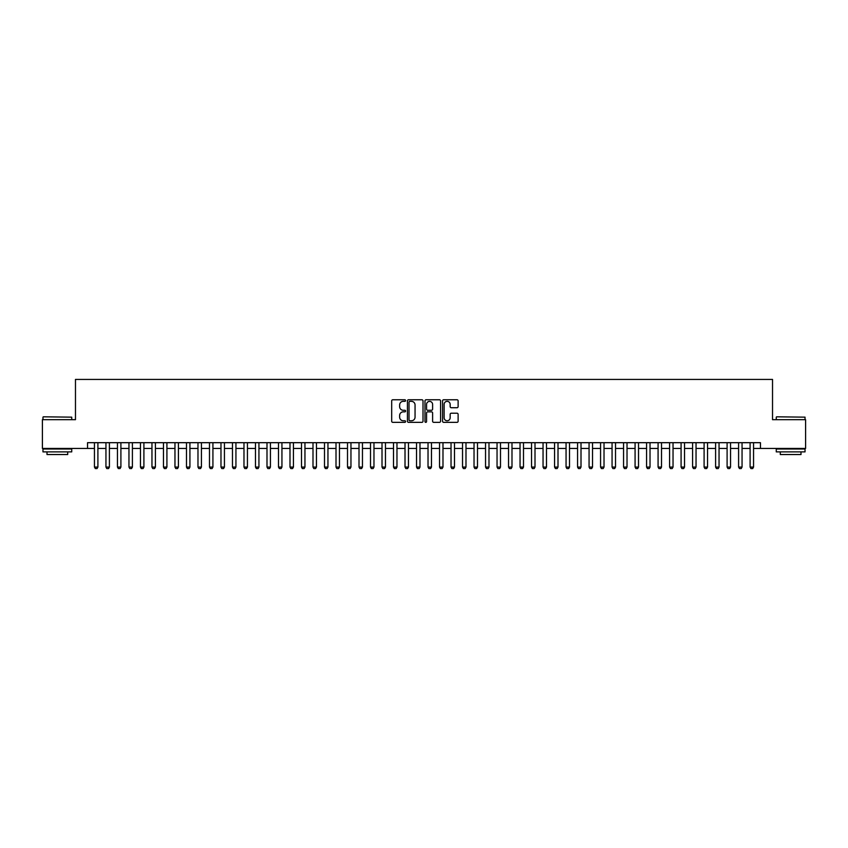 <?xml version="1.0" encoding="UTF-8"?>
<svg xmlns="http://www.w3.org/2000/svg" width="848" height="848" viewBox="0 0 848 848"><rect width="100%" height="100%" fill="white"/><g stroke="black" fill="none" stroke-linecap="round" stroke-linejoin="round"><path stroke-width="1.27" d="M405.598 400.563A0.795 0.795 0 0 0 404.803 399.768L392.815 399.768A1.134 1.134 0 0 0 391.681 400.903L391.681 421.223A1.134 1.134 0 0 0 392.815 422.346L404.803 422.346A0.795 0.795 0 0 0 405.598 421.562A0.795 0.795 0 0 0 404.803 420.767L403.256 420.767A3.615 3.615 0 0 1 399.641 417.152L399.641 415.467A3.615 3.615 0 0 1 403.256 411.852L404.803 411.852A0.795 0.795 0 0 0 405.598 411.057A0.795 0.795 0 0 0 404.803 410.273L403.256 410.273A3.615 3.615 0 0 1 399.641 406.658L399.641 404.962A3.615 3.615 0 0 1 403.256 401.348L404.803 401.348A0.795 0.795 0 0 0 405.598 400.563M456.998 407.729A1.134 1.134 0 0 0 458.121 406.595L458.121 400.903A1.134 1.134 0 0 0 456.998 399.768L443.674 399.768A1.134 1.134 0 0 0 442.55 400.903L442.55 421.223A1.134 1.134 0 0 0 443.674 422.346L456.998 422.346A1.134 1.134 0 0 0 458.121 421.223L458.121 414.333A1.134 1.134 0 0 0 456.998 413.209L451.295 413.209A1.134 1.134 0 0 0 450.161 414.333L450.161 417.746A3.021 3.021 0 0 1 447.15 420.767A3.021 3.021 0 0 1 444.129 417.746L444.129 404.369A3.021 3.021 0 0 1 447.15 401.348A3.021 3.021 0 0 1 450.161 404.369L450.161 406.595A1.134 1.134 0 0 0 451.295 407.729L456.998 407.729M87.545 448.444L42.4 448.444L42.4 419.686L75.472 419.686L75.472 379.427L772.528 379.427L772.528 419.686L805.6 419.686L805.6 448.444L760.455 448.444L760.455 442.688L87.545 442.688L87.545 448.444L94.446 448.444M423.014 400.903A1.134 1.134 0 0 0 421.88 399.768L408.556 399.768A1.134 1.134 0 0 0 407.432 400.903L407.432 421.223A1.134 1.134 0 0 0 408.556 422.346L421.88 422.346A1.134 1.134 0 0 0 423.014 421.223L423.014 400.903M426.12 399.768L439.444 399.768A1.134 1.134 0 0 1 440.568 400.903L440.568 421.223A1.134 1.134 0 0 1 439.444 422.346L433.741 422.346A1.134 1.134 0 0 1 432.607 421.223L432.607 412.976A1.134 1.134 0 0 0 431.484 411.852L427.699 411.852A1.134 1.134 0 0 0 426.565 412.976L426.565 421.562A0.795 0.795 0 0 1 425.781 422.346A0.795 0.795 0 0 1 424.986 421.562L424.986 400.903A1.134 1.134 0 0 1 426.12 399.768M97.902 448.444L105.947 448.444M109.403 448.444L117.459 448.444M120.904 448.444L128.96 448.444M132.405 448.444L140.461 448.444M143.906 448.444L151.962 448.444M155.417 448.444L163.463 448.444M166.918 448.444L174.964 448.444M178.419 448.444L186.475 448.444M189.92 448.444L197.976 448.444M201.421 448.444L209.477 448.444M212.922 448.444L220.978 448.444M224.434 448.444L232.479 448.444M235.935 448.444L243.98 448.444M247.436 448.444L255.481 448.444M258.937 448.444L266.993 448.444M270.438 448.444L278.494 448.444M281.939 448.444L289.995 448.444M293.44 448.444L301.496 448.444M304.951 448.444L312.997 448.444M316.452 448.444L324.498 448.444M327.953 448.444L336.009 448.444M339.454 448.444L347.51 448.444M350.955 448.444L359.011 448.444M362.456 448.444L370.512 448.444M373.968 448.444L382.013 448.444M385.469 448.444L393.514 448.444M396.97 448.444L405.015 448.444M408.471 448.444L416.527 448.444M419.972 448.444L428.028 448.444M431.473 448.444L439.529 448.444M442.985 448.444L451.03 448.444M454.486 448.444L462.531 448.444M465.987 448.444L474.032 448.444M477.488 448.444L485.544 448.444M488.989 448.444L497.045 448.444M500.49 448.444L508.546 448.444M511.991 448.444L520.047 448.444M523.502 448.444L531.548 448.444M535.003 448.444L543.049 448.444M546.504 448.444L554.56 448.444M558.005 448.444L566.061 448.444M569.506 448.444L577.562 448.444M581.007 448.444L589.063 448.444M592.519 448.444L600.564 448.444M604.02 448.444L612.065 448.444M615.521 448.444L623.566 448.444M627.022 448.444L635.078 448.444M638.523 448.444L646.579 448.444M650.024 448.444L658.08 448.444M661.525 448.444L669.581 448.444M673.036 448.444L681.082 448.444M684.537 448.444L692.583 448.444M696.038 448.444L704.094 448.444M707.539 448.444L715.595 448.444M719.04 448.444L727.096 448.444M730.541 448.444L738.597 448.444M742.053 448.444L750.098 448.444M753.554 448.444L760.455 448.444M409.807 401.348A0.795 0.795 0 0 0 409.012 402.143L409.012 419.983A0.795 0.795 0 0 0 409.807 420.767L411.439 420.767A3.615 3.615 0 0 0 415.054 417.152L415.054 404.962A3.615 3.615 0 0 0 411.439 401.348L409.807 401.348M432.607 404.422A3.021 3.021 0 0 0 429.586 401.401A3.021 3.021 0 0 0 426.565 404.422L426.565 409.139A1.134 1.134 0 0 0 427.699 410.273L431.484 410.273A1.134 1.134 0 0 0 432.607 409.139L432.607 404.422M97.902 442.688L97.902 467.078L97.032 468.573L95.315 468.573L94.446 467.078L94.446 442.688M94.446 467.078L97.902 467.078M43.322 416.813L71.73 417.152L43.322 416.813M57.357 451.889L42.972 451.889L42.972 449.016L71.73 449.016L71.73 451.889L57.357 451.889M67.702 451.889L67.702 454.539L47 454.539L47 451.889M776.609 416.813L805.028 417.152L776.609 416.813M790.643 451.889L776.27 451.889L776.27 449.016L805.028 449.016L805.028 451.889L790.643 451.889M801 451.889L801 454.539L780.298 454.539L780.298 451.889M109.403 442.688L109.403 467.078L108.544 468.573L106.816 468.573L105.947 467.078L105.947 442.688M105.947 467.078L109.403 467.078M120.904 442.688L120.904 467.078L120.045 468.573L118.317 468.573L117.459 467.078L117.459 442.688M117.459 467.078L120.904 467.078M132.405 442.688L132.405 467.078L131.546 468.573L129.818 468.573L128.96 467.078L128.96 442.688M128.96 467.078L132.405 467.078M143.906 442.688L143.906 467.078L143.047 468.573L141.319 468.573L140.461 467.078L140.461 442.688M140.461 467.078L143.906 467.078M155.417 442.688L155.417 467.078L154.548 468.573L152.82 468.573L151.962 467.078L151.962 442.688M151.962 467.078L155.417 467.078M166.918 442.688L166.918 467.078L166.049 468.573L164.332 468.573L163.463 467.078L163.463 442.688M163.463 467.078L166.918 467.078M178.419 442.688L178.419 467.078L177.561 468.573L175.833 468.573L174.964 467.078L174.964 442.688M174.964 467.078L178.419 467.078M189.92 442.688L189.92 467.078L189.062 468.573L187.334 468.573L186.475 467.078L186.475 442.688M186.475 467.078L189.92 467.078M201.421 442.688L201.421 467.078L200.563 468.573L198.835 468.573L197.976 467.078L197.976 442.688M197.976 467.078L201.421 467.078M212.922 442.688L212.922 467.078L212.064 468.573L210.336 468.573L209.477 467.078L209.477 442.688M209.477 467.078L212.922 467.078M224.434 442.688L224.434 467.078L223.565 468.573L221.837 468.573L220.978 467.078L220.978 442.688M220.978 467.078L224.434 467.078M235.935 442.688L235.935 467.078L235.066 468.573L233.348 468.573L232.479 467.078L232.479 442.688M232.479 467.078L235.935 467.078M247.436 442.688L247.436 467.078L246.567 468.573L244.849 468.573L243.98 467.078L243.98 442.688M243.98 467.078L247.436 467.078M258.937 442.688L258.937 467.078L258.078 468.573L256.35 468.573L255.481 467.078L255.481 442.688M255.481 467.078L258.937 467.078M270.438 442.688L270.438 467.078L269.579 468.573L267.851 468.573L266.993 467.078L266.993 442.688M266.993 467.078L270.438 467.078M281.939 442.688L281.939 467.078L281.08 468.573L279.352 468.573L278.494 467.078L278.494 442.688M278.494 467.078L281.939 467.078M293.44 442.688L293.44 467.078L292.581 468.573L290.853 468.573L289.995 467.078L289.995 442.688M289.995 467.078L293.44 467.078M304.951 442.688L304.951 467.078L304.082 468.573L302.354 468.573L301.496 467.078L301.496 442.688M301.496 467.078L304.951 467.078M316.452 442.688L316.452 467.078L315.583 468.573L313.866 468.573L312.997 467.078L312.997 442.688M312.997 467.078L316.452 467.078M327.953 442.688L327.953 467.078L327.095 468.573L325.367 468.573L324.498 467.078L324.498 442.688M324.498 467.078L327.953 467.078M339.454 442.688L339.454 467.078L338.596 468.573L336.868 468.573L336.009 467.078L336.009 442.688M336.009 467.078L339.454 467.078M350.955 442.688L350.955 467.078L350.097 468.573L348.369 468.573L347.51 467.078L347.51 442.688M347.51 467.078L350.955 467.078M362.456 442.688L362.456 467.078L361.598 468.573L359.87 468.573L359.011 467.078L359.011 442.688M359.011 467.078L362.456 467.078M373.968 442.688L373.968 467.078L373.099 468.573L371.371 468.573L370.512 467.078L370.512 442.688M370.512 467.078L373.968 467.078M385.469 442.688L385.469 467.078L384.6 468.573L382.883 468.573L382.013 467.078L382.013 442.688M382.013 467.078L385.469 467.078M396.97 442.688L396.97 467.078L396.111 468.573L394.384 468.573L393.514 467.078L393.514 442.688M393.514 467.078L396.97 467.078M408.471 442.688L408.471 467.078L407.612 468.573L405.885 468.573L405.015 467.078L405.015 442.688M405.015 467.078L408.471 467.078M419.972 442.688L419.972 467.078L419.113 468.573L417.386 468.573L416.527 467.078L416.527 442.688M416.527 467.078L419.972 467.078M431.473 442.688L431.473 467.078L430.614 468.573L428.887 468.573L428.028 467.078L428.028 442.688M428.028 467.078L431.473 467.078M442.985 442.688L442.985 467.078L442.115 468.573L440.388 468.573L439.529 467.078L439.529 442.688M439.529 467.078L442.985 467.078M454.486 442.688L454.486 467.078L453.616 468.573L451.889 468.573L451.03 467.078L451.03 442.688M451.03 467.078L454.486 467.078M465.987 442.688L465.987 467.078L465.117 468.573L463.4 468.573L462.531 467.078L462.531 442.688M462.531 467.078L465.987 467.078M477.488 442.688L477.488 467.078L476.629 468.573L474.901 468.573L474.032 467.078L474.032 442.688M474.032 467.078L477.488 467.078M488.989 442.688L488.989 467.078L488.13 468.573L486.402 468.573L485.544 467.078L485.544 442.688M485.544 467.078L488.989 467.078M500.49 442.688L500.49 467.078L499.631 468.573L497.903 468.573L497.045 467.078L497.045 442.688M497.045 467.078L500.49 467.078M511.991 442.688L511.991 467.078L511.132 468.573L509.404 468.573L508.546 467.078L508.546 442.688M508.546 467.078L511.991 467.078M523.502 442.688L523.502 467.078L522.633 468.573L520.905 468.573L520.047 467.078L520.047 442.688M520.047 467.078L523.502 467.078M535.003 442.688L535.003 467.078L534.134 468.573L532.417 468.573L531.548 467.078L531.548 442.688M531.548 467.078L535.003 467.078M546.504 442.688L546.504 467.078L545.646 468.573L543.918 468.573L543.049 467.078L543.049 442.688M543.049 467.078L546.504 467.078M558.005 442.688L558.005 467.078L557.147 468.573L555.419 468.573L554.56 467.078L554.56 442.688M554.56 467.078L558.005 467.078M569.506 442.688L569.506 467.078L568.648 468.573L566.92 468.573L566.061 467.078L566.061 442.688M566.061 467.078L569.506 467.078M581.007 442.688L581.007 467.078L580.149 468.573L578.421 468.573L577.562 467.078L577.562 442.688M577.562 467.078L581.007 467.078M592.519 442.688L592.519 467.078L591.65 468.573L589.922 468.573L589.063 467.078L589.063 442.688M589.063 467.078L592.519 467.078M604.02 442.688L604.02 467.078L603.151 468.573L601.433 468.573L600.564 467.078L600.564 442.688M600.564 467.078L604.02 467.078M615.521 442.688L615.521 467.078L614.652 468.573L612.934 468.573L612.065 467.078L612.065 442.688M612.065 467.078L615.521 467.078M627.022 442.688L627.022 467.078L626.163 468.573L624.435 468.573L623.566 467.078L623.566 442.688M623.566 467.078L627.022 467.078M638.523 442.688L638.523 467.078L637.664 468.573L635.936 468.573L635.078 467.078L635.078 442.688M635.078 467.078L638.523 467.078M650.024 442.688L650.024 467.078L649.165 468.573L647.437 468.573L646.579 467.078L646.579 442.688M646.579 467.078L650.024 467.078M661.525 442.688L661.525 467.078L660.666 468.573L658.938 468.573L658.08 467.078L658.08 442.688M658.08 467.078L661.525 467.078M673.036 442.688L673.036 467.078L672.167 468.573L670.439 468.573L669.581 467.078L669.581 442.688M669.581 467.078L673.036 467.078M684.537 442.688L684.537 467.078L683.668 468.573L681.951 468.573L681.082 467.078L681.082 442.688M681.082 467.078L684.537 467.078M696.038 442.688L696.038 467.078L695.18 468.573L693.452 468.573L692.583 467.078L692.583 442.688M692.583 467.078L696.038 467.078M707.539 442.688L707.539 467.078L706.681 468.573L704.953 468.573L704.094 467.078L704.094 442.688M704.094 467.078L707.539 467.078M719.04 442.688L719.04 467.078L718.182 468.573L716.454 468.573L715.595 467.078L715.595 442.688M715.595 467.078L719.04 467.078M730.541 442.688L730.541 467.078L729.683 468.573L727.955 468.573L727.096 467.078L727.096 442.688M727.096 467.078L730.541 467.078M742.053 442.688L742.053 467.078L741.184 468.573L739.456 468.573L738.597 467.078L738.597 442.688M738.597 467.078L742.053 467.078M753.554 442.688L753.554 467.078L752.685 468.573L750.968 468.573L750.098 467.078L750.098 442.688M750.098 467.078L753.554 467.078M42.972 419.686L42.972 417.152M49.534 449.016L49.534 448.444M65.179 449.016L65.179 448.444M71.73 419.686L71.73 417.152M776.27 419.686L776.27 417.152M782.821 449.016L782.821 448.444M798.466 449.016L798.466 448.444M805.028 419.686L805.028 417.152"/></g></svg>
